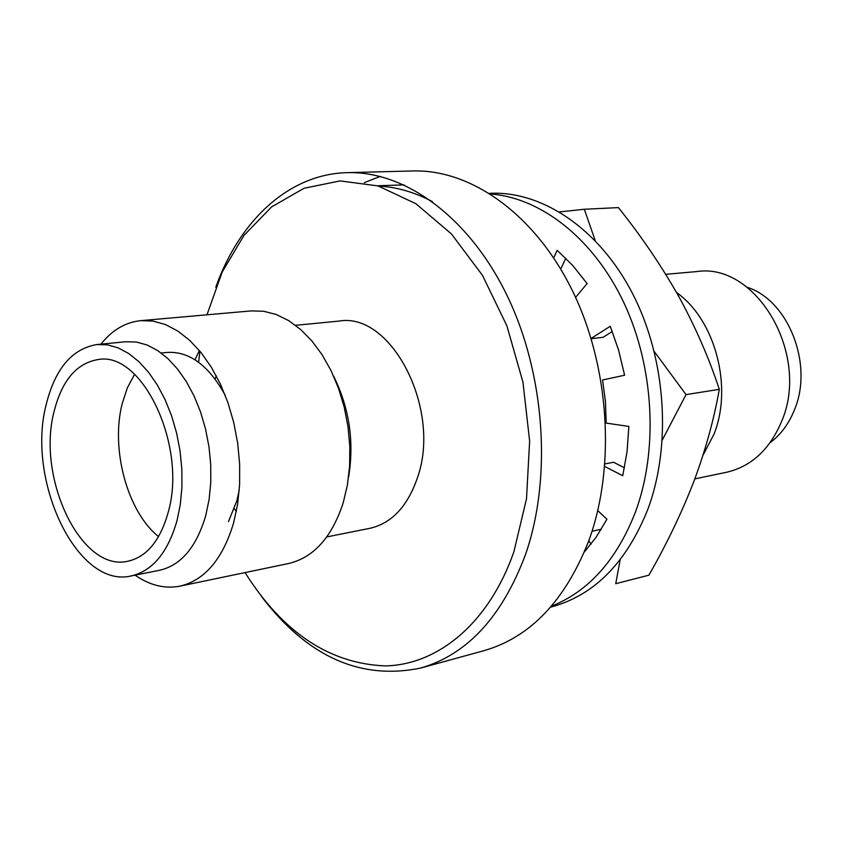 <?xml version="1.0" encoding="UTF-8"?>
<svg xmlns="http://www.w3.org/2000/svg" width="843" height="843" viewBox="0 0 843 843"><rect width="100%" height="100%" fill="white"/><g stroke="black" fill="none" stroke-linecap="round" stroke-linejoin="round"><path stroke-width="1.26" d="M702.946 455.378L713.926 434.314C733.125 386.969 715.149 319.634 676.571 292.553M378.623 186.092C396.589 186.977 414.524 192.162 432.427 201.635M694.843 478.877L726.434 472.291C751.197 466.548 769.533 449.74 781.419 421.858C810.84 355.209 756.529 262.257 696.771 271.572L665.738 274.312M420.467 668.099L483.798 650.722C530.352 637.371 565.411 600.543 588.972 540.247C615.991 466.01 609.426 365.525 571.891 289.623C534.272 213.658 470.752 169.274 412.901 170.96L347.253 172.646C405.061 170.939 468.961 216.872 507.107 295.587C545.158 374.229 552.197 478.318 525.389 554.863C501.985 617.002 467.011 654.748 420.467 668.099C360.151 680.417 307.158 656.528 261.467 596.423M770.059 442.754C780.618 434.862 788.69 424.018 794.296 410.235C813.853 364.914 788.542 300.234 747.077 287.231M206.978 314.808L222.215 271.994L243.975 235.397L271.594 206.904L304.091 188.252L340.129 180.908L378.054 185.924L415.884 203.711L451.426 233.922L482.438 275.303L506.854 325.704L522.955 382.153L529.636 441.11L526.496 498.845L513.893 551.754C489.119 622.893 438.297 664.748 385.462 665.907C329.666 663.747 282.869 632.64 245.071 572.587M198.621 362.258L199.896 351.162M295.535 325.303L339.171 321.078C391.278 311.741 441.837 409.224 417.485 477.633C407.569 506.443 391.679 523.355 369.803 528.34L326.799 536.917M236.314 511.522L234.312 508.708M100.939 344.155C112.119 330.087 125.386 322.258 140.728 320.656L251.225 310.898L263.648 311.257L276.23 314.492L288.664 320.603L300.666 329.497L311.942 340.994L322.174 354.861L331.12 370.762L338.538 388.349L344.218 407.158L348.011 426.737L349.824 446.579L349.613 466.19L347.39 485.052L343.227 502.723C331.879 537.339 313.659 557.602 288.559 563.524L179.959 586.148C164.806 589.057 149.843 585.39 135.07 575.158M140.728 320.656L153.015 321.088L165.491 324.566L177.862 331.067L189.833 340.477L201.108 352.637L211.382 367.285L220.402 384.081L227.916 402.638L233.732 422.469L237.673 443.102L239.654 463.987L239.612 484.609L237.578 504.43L233.595 522.955C222.636 559.204 204.754 580.269 179.959 586.148M97.008 344.534L125.881 341.742L136.387 342.047L147.072 344.987L157.662 350.54L167.905 358.612L177.557 369.055L186.366 381.626L194.101 396.052L200.55 411.985L205.555 429.034L208.98 446.758L210.729 464.725L210.771 482.459L209.096 499.53L205.766 515.495C196.461 547.054 181.087 565.305 159.643 570.258L131.202 575.927C77.651 589.078 26.333 481.416 46.049 405.125C54.953 368.886 71.94 348.696 97.008 344.534L107.483 344.861L118.125 347.864L128.684 353.502L138.916 361.689L148.558 372.279L157.367 385.03L165.102 399.656L171.582 415.81L176.608 433.081L180.065 451.047L181.846 469.235L181.93 487.201L180.297 504.472L177.019 520.637C167.82 552.555 152.551 570.985 131.202 575.927M53.941 412.079C61.718 380.73 76.428 363.228 98.062 359.561C142.404 350.783 187.673 446.527 168.073 512.744C160.065 540.816 146.661 556.981 127.862 561.238C81.381 572.513 36.597 478.582 53.941 412.079M228.495 521.585L236.851 500.731L239.254 490.162M225.25 395.388C208.832 365.462 189.443 351.141 167.104 352.427L161.224 353.027M134.574 374.281L127.377 387.801L122.203 403.639C110.465 449.119 127.367 511.849 158.558 536.591M343.554 404.556L344.745 404.387M380.214 176.408L364.313 182.657M215.776 287.242C239.359 220.792 288.717 173.995 347.253 172.646M215.155 379.065L216.251 375.788M333.649 376.168C349.413 408.254 354.387 441.932 348.57 477.201M195.028 359.792L199.369 350.54M490.552 194.016C541.185 197.747 593.894 238.822 624.115 303.238C654.221 367.653 658.436 450.151 635.359 512.302C616.57 560.131 588.604 591.428 551.459 606.18M343.933 404.503L343.691 400.836M489.477 193.332L490.668 193.289C542.734 191.161 599.415 229.043 632.798 294.017C666.096 358.96 671.871 445.188 647.74 509.572C626.381 562.671 594.389 595.105 551.775 606.844L550.627 607.15M612.324 331.478L603.135 337.284L591.185 338.717M565.79 258.221L560.743 269.096M588.772 540.774L591.017 544.178M604.968 463.903L613.599 462.27L624.463 467.812M591.101 338.443L610.258 326.283L618.636 350.214L624.6 375.219L602.555 380.003L605.453 401.521L606.17 423.091L628.857 426.442L627.076 451.585L622.735 475.737L604.758 466.495M584.368 552.028L596.444 536.77L606.907 519.204L597.761 510.616M575.59 297.4L587.107 283.564L572.84 265.598L557.17 250.329L553.693 257.895M559.531 211.93L584.315 209.264L618.414 207.599C641.049 235.861 661.07 265.303 678.478 295.935C695.296 326.641 708.91 357.78 719.311 389.34C713.895 419.856 705.328 450.773 693.62 482.112C681.344 513.535 666.434 544.557 648.889 575.179L615.727 583.704L620.153 559.805M584.315 209.264L595.232 240.592M654.263 351.51L686.033 394.619L719.311 389.34M686.033 394.619L662.313 439.983M377.485 185.755L404.082 184.891M601.333 529.193L592.018 531.29"/></g></svg>
